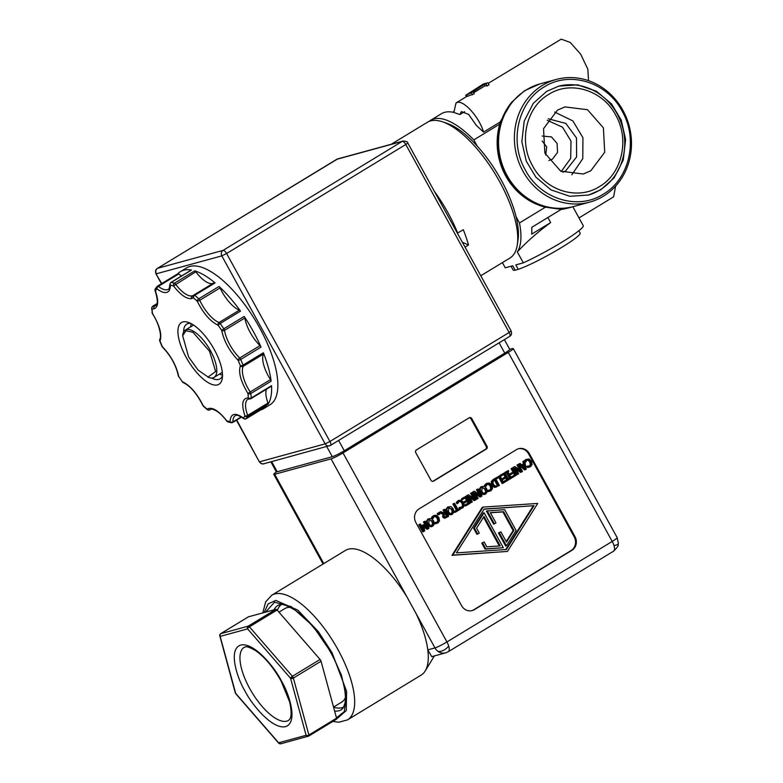 <?xml version="1.0" encoding="UTF-8"?>
<svg xmlns="http://www.w3.org/2000/svg" width="783" height="783" viewBox="0 0 783 783"><rect width="100%" height="100%" fill="white"/><g stroke="black" fill="none" stroke-linecap="round" stroke-linejoin="round"><path stroke-width="1.17" d="M279.639 743.713A2.036 1.791 -45.2 0 1 278.817 743.273L280.784 743.791L308.766 736.059A2.036 0.793 -121.3 0 1 308.688 736.089A2.036 1.86 -105.3 0 1 306.114 735.296A2.036 1.116 -15.2 0 0 306.662 735.482A2.036 1.116 -15.2 0 0 308.884 735.022L293.371 678.058A2.036 1.116 164.8 0 1 292.529 678.421A2.036 1.116 164.8 0 1 290.591 678.332A2.036 0.754 -41 0 1 291.658 676.835A2.036 0.754 -41 0 1 292.392 676.287L249.415 626.84A2.036 0.793 -121.3 0 0 248.602 626.185A2.036 0.793 -121.3 0 0 248.24 626.146L220.777 633.653A2.036 1.86 74.7 0 0 220.15 636.393L235.673 693.356A2.036 0.754 139 0 0 235.732 693.718L235.301 692.916A2.036 1.116 -15.2 0 0 235.673 693.356L278.65 742.803A2.036 1.86 74.7 0 0 280.784 743.791L280.784 743.791A2.036 1.86 74.7 0 0 281.224 743.605M336.563 718.177A2.036 0.793 58.7 0 1 336.445 719.225L308.766 736.059A2.036 0.793 -121.3 0 0 308.913 735.883A2.036 0.793 -121.3 0 0 308.884 735.022L336.563 718.177L321.05 661.224L293.371 678.058A2.036 0.793 -121.3 0 0 292.392 676.287L320.071 659.452L277.094 610.006L249.415 626.84A2.036 0.754 139 0 0 247.8 628.416A2.036 0.754 139 0 0 247.614 628.886L220.15 636.393A2.036 1.116 164.8 0 1 219.827 636.07A2.036 1.116 164.8 0 1 219.788 635.962A2.036 1.116 164.8 0 1 219.778 635.884M278.728 743.184A2.036 0.754 -41 0 1 278.709 743.165A2.036 0.754 -41 0 1 278.689 743.126A2.036 0.754 -41 0 1 278.65 742.803L306.114 735.296L290.591 678.332L247.614 628.886A2.036 1.86 -105.3 0 1 248.24 626.146L275.919 609.311L248.456 616.818L220.777 633.653A2.036 0.793 -121.3 0 0 220.698 633.682A2.036 0.793 -121.3 0 0 220.6 633.77M343.668 707.059A60.017 23.451 58.7 0 1 341.975 707.695A60.017 23.451 58.7 0 1 333.568 707.186M277.378 610.329A60.017 23.451 58.7 0 1 281.332 604.574M290.434 607.344A54.722 21.386 -121.3 0 0 286.989 607.677A54.722 21.386 -121.3 0 0 284.767 608.626L278.963 612.159M320.071 659.452A2.036 0.793 58.7 0 1 321.05 661.224M336.445 719.225A2.036 0.793 58.7 0 1 336.367 719.254L308.835 736M275.919 609.311A2.036 0.793 58.7 0 1 277.094 610.006M333.538 707.078L341.652 702.145A54.722 21.386 -121.3 0 0 345.391 697.702M415.939 613.285L406.915 596.871A72.936 28.501 -121.3 0 0 348.288 549.216A72.936 28.501 -121.3 0 0 345.342 550.478L271.74 595.237A72.936 28.501 58.7 0 1 274.696 593.974A72.936 28.501 58.7 0 1 338.06 649.782A72.936 28.501 58.7 0 1 347.544 719.871L421.146 675.103A72.936 28.501 -121.3 0 0 425.218 670.933A72.936 28.501 -121.3 0 0 427.792 649.87A72.936 28.501 -121.3 0 0 415.939 613.285L434.966 647.913A10.169 9.308 74.7 0 0 438 651.358A10.169 9.308 74.7 0 0 445.654 652.856L448.258 651.73A10.169 3.974 -121.3 0 0 448.698 646.044A10.169 3.974 -121.3 0 0 446.936 641.962L343.013 452.917A10.169 1.047 151.2 0 1 331.043 458.867L274.676 474.283A10.169 1.047 151.2 0 1 273.766 474.312A10.169 1.047 151.2 0 1 276.536 471.875M265.643 612.12L274.52 602.215L291.237 606.639L312.916 625.999L331.405 652.944L341.447 675.161L346.34 696.596L344.256 711.688L336.465 717.825M613.98 545.506A10.169 3.024 -174.7 0 0 617.973 544.195A10.169 3.024 5.3 0 0 618.374 543.461C617.288 544.841 620.635 544.381 613.539 551.203A10.169 3.974 -121.3 0 0 613.98 545.506A10.169 3.974 -121.3 0 0 612.218 541.435A10.169 1.047 -28.8 0 0 617.161 537.618L513.237 348.572A10.169 1.047 151.2 0 1 508.284 352.389L343.013 452.917M445.654 652.856L431.727 656.663L427.792 649.87L434.966 647.913A10.169 1.047 -28.8 0 0 446.936 641.962L612.218 541.435L508.284 352.389M270.849 461.853L276.311 471.797A10.169 1.047 -28.8 0 0 277.221 471.757L332.325 456.695A10.169 1.047 -28.8 0 0 344.285 450.744L504.761 353.133A10.169 1.047 -28.8 0 0 509.713 349.316L512.327 348.601A10.169 1.047 151.2 0 1 513.237 348.572M416.409 449.922L469.203 417.809A2.036 1.86 -105.3 0 1 471.777 418.611L486.987 446.271A2.036 1.86 -105.3 0 1 486.36 449.021L433.567 481.134A2.036 1.86 -105.3 0 1 430.993 480.331L415.783 452.672A2.036 1.86 -105.3 0 1 416.409 449.922M419.042 508.891L516.486 449.628A10.169 9.308 -105.3 0 1 518.679 448.688A10.169 9.308 -105.3 0 1 529.357 453.631L574.986 536.629A10.169 9.308 -105.3 0 1 571.864 550.361L474.42 609.624A10.169 9.308 -105.3 0 1 472.227 610.574A10.169 9.308 -105.3 0 1 461.549 605.621L415.92 522.633A10.169 9.308 -105.3 0 1 419.042 508.891M432.715 481.379A2.036 1.86 74.7 0 0 432.774 481.349L485.568 449.236A2.036 1.86 74.7 0 0 486.194 446.486L470.984 418.827A2.036 1.86 74.7 0 0 469.262 417.779M471.826 610.671A10.169 9.308 74.7 0 0 473.627 609.84L571.071 550.576A10.169 9.308 74.7 0 0 574.193 536.844L528.564 453.846A10.169 9.308 74.7 0 0 518.277 448.806M432.95 518.561L432.157 518.777L431.541 517.651L432.167 516.731L434.076 515.439L436.552 515.292L438.862 517.543L439.547 520.724L438.01 522.966L435.7 523.573L435.074 522.437L437.57 522.163L438.588 520.568L437.981 518.082L436.209 516.291L434.428 516.437L432.95 518.561L432.333 517.436L433.988 515.615L433.195 515.831M436.297 523.602L434.908 523.788L434.281 522.653L435.142 522.398M436.493 522.535L437.795 520.783L437.188 518.297L435.417 516.506L433.635 516.653M455.461 512.19L454.669 512.405L454.209 511.563L456.352 510.262L452.917 504.007L454.561 503.273L457.996 509.527L460.14 508.216L460.6 509.058L455.461 512.19L455.001 511.348L457.145 510.036L453.709 503.782L454.561 503.273M457.889 509.322L460.14 508.216M462.733 499.417L461.941 499.632L461.471 498.791L466.276 496.138L470.172 503.234L466.169 505.671L465.709 504.829L468.86 502.911L467.794 500.973L464.848 502.764L464.388 501.923L467.334 500.131L465.885 497.499L462.733 499.417L462.264 498.575L466.276 496.138M466.169 505.671L465.376 505.887L464.916 505.045L468.068 503.136L467.108 501.384M464.848 502.764L464.055 502.98L463.595 502.138L466.541 500.347L465.2 497.919M477.346 498.879L476.553 499.094L472.648 491.998L474.4 491.195L480.596 495.59L477.229 489.473L478.022 488.993L481.927 496.089L480.713 496.823L475.046 492.771L478.139 498.389L477.346 498.879L473.441 491.783L474.4 491.195M479.098 494.533L476.436 489.698L478.022 488.993M480.713 496.823L479.92 497.039L475.761 494.063M484.98 494.161L482.387 494.464L480.116 492.194L479.382 488.993L480.919 486.772L484.305 486.263L486.566 488.533L487.3 491.734L485.773 493.946L484.119 494.543M491.616 485.186L491.293 481.418L493.241 479.47L499.887 475.702L503.782 482.788L502.931 483.307L499.495 477.053L496.637 478.795L496.177 477.953L499.887 475.702M502.931 483.307L502.138 483.522L498.81 477.473M506.278 472.775L505.485 473.001L505.084 472.276L508.353 470.544L508.754 471.268L507.942 471.767L511.045 477.415L511.857 476.916L512.258 477.64L509.772 479.147L509.381 478.423L510.193 477.933L507.09 472.286L506.278 472.775L505.877 472.051L508.353 470.544M510.937 477.209L511.857 476.916M509.772 479.147L508.979 479.362L508.588 478.638L509.4 478.149L506.405 472.697M517.896 474.214L517.103 474.429L513.198 467.334L514.95 466.541L521.145 470.935L517.778 464.818L518.571 464.329L522.467 471.425L521.263 472.159L515.596 468.117L518.689 473.725L517.896 474.214L513.991 467.118L514.95 466.541M519.648 469.869L516.986 465.033L518.571 464.329M521.263 472.159L520.47 472.374L516.31 469.399M521.576 464.887L523.396 463.781L522.887 461.441L524.541 460.698L526.284 469.105L525.236 469.741L519.178 463.967L520.078 463.419L521.742 465.043L524.189 463.565L523.68 461.226L524.541 460.698M525.236 469.741L524.444 469.966L518.6 464.388M518.552 464.339L520.078 463.419M524.121 461.334L525.775 459.513L529.142 458.975L531.442 461.226L532.137 464.417L530.59 466.658L528.29 467.265L527.664 466.12L530.15 465.846L531.168 464.26L530.561 461.764L528.789 459.983L527.008 460.12L525.53 462.244L524.913 461.118L526.567 459.298L525.775 459.513M528.877 467.294L527.497 467.48L526.871 466.335L527.722 466.081M529.073 466.218L530.375 464.476L529.768 461.98L527.996 460.198L526.215 460.335M511.661 476.974L514.49 474.899L513.501 473.098M515.283 474.674L514.186 472.678L510.536 474.625L510.076 473.793L512.934 472.051L511.054 468.645L511.906 468.126L512.699 467.911L516.594 474.997L512.767 477.327L512.307 476.485L514.49 474.899M501.277 475.966L500.484 476.191L500.024 475.35L504.82 472.697L508.725 479.793L504.722 482.22L504.262 481.388L507.413 479.47L506.347 477.522L503.4 479.313L502.94 478.472L505.877 476.681L504.438 474.048L501.277 475.966L500.817 475.134L504.82 472.697M504.722 482.22L503.929 482.445L503.469 481.604L506.621 479.685L505.661 477.943M503.4 479.313L502.608 479.529L502.148 478.687L505.084 476.906L503.753 474.469M496.451 487.055L495.345 487.173L492.409 484.971L492.086 481.202L495.512 478.364L499.407 485.45L494.553 487.388L492.223 486.086M485.93 486.331L485.137 486.546L484.52 485.421L485.147 484.501L487.055 483.219L489.541 483.062L491.851 485.313L492.536 488.504L490.99 490.745L488.69 491.342L488.063 490.207L490.559 489.933L491.567 488.347L490.961 485.851L489.189 484.07L487.408 484.207L485.93 486.331L485.313 485.206L486.967 483.385L486.174 483.6M489.277 491.372L487.897 491.567L487.271 490.422L488.132 490.168M489.483 490.305L490.775 488.563L490.168 486.067L488.396 484.286L486.615 484.423M471.464 502.451L470.671 502.666L466.776 495.57L468.528 494.778L474.713 499.172L471.356 493.055L472.149 492.566L476.044 499.662L474.841 500.396L469.174 496.353L472.266 501.962L471.464 502.451L467.568 495.355L468.528 494.778M473.226 498.105L470.563 493.27L472.149 492.566M474.841 500.396L474.048 500.611L469.888 497.636M457.732 503.489L456.939 503.704L456.313 502.578L456.949 501.658L458.858 500.376L461.334 500.22L463.644 502.471L464.329 505.652L462.792 507.893L460.482 508.5L459.856 507.364L462.352 507.09L463.37 505.495L462.753 503.009L460.991 501.218L459.2 501.365L457.732 503.489L457.106 502.363L458.769 500.543L457.977 500.758M461.079 508.529L459.69 508.715M459.513 508.392L459.063 507.58L459.924 507.325M461.275 507.462L462.577 505.71L461.96 503.224L460.198 501.433L458.407 501.58M451.634 514.441L449.041 514.744L446.77 512.474L446.036 509.273L447.573 507.051L450.959 506.542L453.22 508.813L453.964 512.013L452.427 514.225L450.773 514.822M444.304 518.209L445.791 517.925L444.304 518.209L442.728 517.093L442.914 514.206L438.94 512.503L440.829 511.612L444.411 513.208L445.38 512.611L443.834 509.792L444.685 509.273L448.581 516.369L445.096 517.994L443.521 516.878L443.707 513.991L439.733 512.288L440.829 511.612M444.157 513.1L444.587 512.836L443.041 510.007L444.685 509.273M438.774 514.676L437.981 514.901L437.237 513.54L439.057 512.699L439.801 514.059L438.774 514.676L438.03 513.325L439.057 512.699M431.991 526.391L429.407 526.685L427.136 524.414L426.402 521.224L427.929 519.002L431.316 518.493L433.586 520.764L434.32 523.964L432.784 526.176L431.139 526.773M423.456 531.657L422.663 531.872L418.758 524.776L419.61 524.258L420.402 524.042L423.76 530.15L423.153 524.982L423.672 524.669L427.606 527.811L424.249 521.703L425.042 521.224L428.937 528.319L427.782 529.024L424.014 526.049L424.64 530.933L423.456 531.657L419.551 524.561L420.402 524.042M422.722 528.251L422.36 525.197L423.672 524.669M425.981 526.509L423.456 521.918L425.042 521.224M427.782 529.024L426.989 529.239L424.132 526.979M507.443 551.438L451.987 555.323L482.279 507.325L483.072 507.1L537.735 503.43L507.443 551.438L452.78 555.108L483.072 507.1M432.167 516.731L432.96 516.516M431.541 517.651L432.333 517.436M434.947 516.212L434.428 516.437M437.795 520.783L438.588 520.568M436.19 522.545L436.777 522.378M434.281 522.653L435.074 522.437M434.908 523.788L435.7 523.573M452.917 504.007L453.709 503.782M456.352 510.262L457.145 510.036M454.209 511.563L455.001 511.348M461.471 498.791L462.264 498.575M466.541 500.347L467.334 500.131M463.595 502.138L464.388 501.923M468.068 503.136L468.86 502.911M464.916 505.045L465.709 504.829M472.648 491.998L473.441 491.783M476.436 489.698L477.229 489.473M482.387 494.464L483.18 494.239L480.909 491.978L480.175 488.778L481.711 486.556L480.919 486.772M485.773 493.946L483.18 494.239M495.385 478.168L496.177 477.953M495.864 479.01L496.637 478.795M505.084 472.276L505.877 472.051M509.4 478.149L510.193 477.933M508.588 478.638L509.381 478.423M513.198 467.334L513.991 467.118M516.986 465.033L517.778 464.818M522.887 461.441L523.68 461.226M523.396 463.781L524.189 463.565M518.385 464.182L519.178 463.967M524.747 460.414L525.54 460.198M524.894 462.42L525.53 462.244M527.527 459.895L527.008 460.12M530.375 464.476L531.168 464.26M528.77 466.237L529.357 466.061M526.871 466.335L527.664 466.12M527.497 467.48L528.29 467.265M511.514 476.71L512.307 476.485M512.17 477.493L512.767 477.327M511.054 468.645L512.699 467.911M512.934 472.051L513.726 471.836L511.847 468.42M510.076 473.793L513.726 471.836M511.328 474.41L510.868 473.578M500.024 475.35L500.817 475.134M505.084 476.906L505.877 476.681M502.148 478.687L502.94 478.472M506.621 479.685L507.413 479.47M503.469 481.604L504.262 481.388M492.086 481.202L491.293 481.418M485.147 484.501L485.94 484.286M484.52 485.421L485.313 485.206M487.926 483.982L487.408 484.207M490.775 488.563L491.567 488.347M489.179 490.324L489.767 490.148M487.271 490.422L488.063 490.207M487.897 491.567L488.69 491.342M466.776 495.57L467.568 495.355M470.563 493.27L471.356 493.055M456.949 501.658L457.742 501.443M456.313 502.578L457.106 502.363M459.719 501.14L459.2 501.365M462.577 505.71L463.37 505.495M460.972 507.472L461.559 507.306M459.063 507.58L459.856 507.364M449.041 514.744L449.834 514.519L447.563 512.258L446.829 509.058L448.365 506.836L447.573 507.051M452.427 514.225L449.834 514.519M438.94 512.503L439.733 512.288M442.914 514.206L443.707 513.991M443.041 510.007L443.834 509.792M444.587 512.836L445.38 512.611M437.237 513.54L438.03 513.325M429.407 526.685L430.2 526.47L427.929 524.199L427.195 520.998L428.722 518.786L427.929 519.002M432.784 526.176L430.2 526.47M418.758 524.776L419.551 524.561M423.456 521.918L424.249 521.703M422.36 525.197L423.153 524.982M451.987 555.323L452.78 555.108M484.364 493.447L485.313 493.133L483.493 493.261L481.799 491.43L482.152 487.378L485.675 489.072L486.331 491.538L484.765 493.378M482.152 487.378L482.7 487.134M524.395 464.505L525.246 468.449L522.427 465.709L524.395 464.505M497.459 485.548L495.531 486.155L493.3 484.442L492.947 481.633L494.455 480.087L495.11 479.695L498.105 485.157L496.667 485.763L498.105 485.157M496.363 486.057L495.531 486.155M451.018 513.726L451.977 513.413L450.156 513.54L448.453 511.71L448.806 507.658L452.339 509.351L452.995 511.818L451.419 513.658M448.806 507.658L449.354 507.413M444.499 517.181L446.437 516.584L445.292 516.956L444.362 516.261L444.118 514.93L445.811 513.403L447.279 516.066L445.292 516.956M431.374 525.667L432.333 525.364L430.513 525.491L428.81 523.661L429.172 519.599L432.696 521.302L433.351 523.758L431.776 525.608M429.172 519.599L429.71 519.364M456.469 552.857L484.129 509.038L534.035 505.681L506.386 549.509L456.469 552.857M484.52 493.349L485.538 491.753L484.883 489.287L482.299 487.29M524.189 467.422L523.661 464.965M495.962 486.135L496.667 485.763M497.313 485.372L494.425 480.106M451.184 513.628L452.202 512.033L451.546 509.567L448.962 507.57M445.644 516.8L447.279 516.066M446.486 516.291L445.136 513.814M431.541 525.579L432.559 523.974L431.903 521.517L429.319 519.52M534.035 505.681L484.021 509.204M505.701 549.558L533.243 505.896M506.2 541.533L513.129 530.561L502.892 511.935L490.393 512.777M494.396 523.876L493.603 524.101L486.429 511.045L504.653 509.655L516.105 530.492L506.444 545.8L499.27 532.743L500.846 531.794L506.503 542.09L513.922 530.336L503.684 511.72L490.305 512.62L495.972 522.927L494.396 523.876L487.222 510.829M506.444 545.8L505.652 546.015L498.477 532.969L500.846 531.794M477.699 534.035L476.906 534.251L473.617 528.271L483.277 512.963L484.07 512.748L503.293 547.718L485.861 548.883L482.573 542.903L484.148 541.944L486.82 546.818L500.21 545.927L484.002 516.447L476.593 528.202L479.274 533.076L477.699 534.035L474.41 528.055L484.07 512.748M503.293 547.718L485.069 549.108L481.78 543.118L484.148 541.944M499.329 545.986L483.522 517.22M502.892 511.935L503.684 511.72M513.129 530.561L513.922 530.336M498.477 532.969L499.27 532.743M473.617 528.271L474.41 528.055M481.78 543.118L482.573 542.903M485.069 549.108L485.861 548.883M152.029 312.662A2.036 1.419 -7 0 0 152.44 313.386L151.608 308.15A2.036 1.507 176.7 0 0 152.039 309.011A2.036 1.801 -84.4 0 1 152.822 306.251L156.943 303.745M155.279 288.839A2.036 1.84 32.4 0 0 155.396 290.894A2.036 0.832 159.7 0 1 155.093 290.63L155.279 288.839L157.109 286.461A2.036 1.86 -137 0 1 157.471 286.167A2.036 0.793 58.7 0 1 157.54 286.108L157.109 286.461A2.036 1.86 -137 0 0 156.992 288.819A2.036 1.292 -51.7 0 1 158.362 286.343L178.681 273.991A2.036 0.793 -121.3 0 0 177.858 273.747A80.16 31.32 58.7 0 1 180.472 271.613A80.16 31.32 58.7 0 1 183.711 270.223A80.16 31.32 58.7 0 1 191.502 270.057A2.036 0.793 -121.3 0 0 191.306 270.057A2.036 0.793 -121.3 0 0 191.218 270.096A2.036 0.793 -121.3 0 0 191.15 270.155M191.218 270.096L170.9 282.457A2.036 0.793 58.7 0 1 170.988 282.418A2.036 0.793 58.7 0 1 171.183 282.418A80.16 31.32 58.7 0 1 174.433 283.211A2.036 1.713 -73 0 0 173.523 285.942L195.858 271.799A2.036 0.793 -121.3 0 0 194.752 270.849A80.16 31.32 58.7 0 1 215.061 282.937A2.036 0.793 -121.3 0 0 214.258 282.614A2.036 0.793 -121.3 0 0 214.141 282.683L194.253 294.78M271.261 386.293A2.036 0.793 -121.3 0 0 271.339 386.254A2.036 0.793 -121.3 0 0 271.535 385.676A80.16 31.32 58.7 0 1 268.089 404.253A2.036 0.793 -121.3 0 0 268.001 403.03A24.665 9.641 58.7 0 1 266.416 389.249M266.308 406.485A2.036 0.793 -121.3 0 0 266.386 406.446A2.036 0.793 -121.3 0 0 266.455 406.387A80.16 31.32 58.7 0 1 263.773 408.579A80.16 31.32 58.7 0 1 260.641 409.94M480.772 275.763L509.968 258.008A79.445 31.046 -121.3 0 0 517.318 244.736A79.445 31.046 -121.3 0 0 495.199 174.002A79.445 31.046 -121.3 0 0 442.561 121.825A79.445 31.046 -121.3 0 0 430.611 120.885A79.445 31.046 -121.3 0 0 427.401 122.256L391.177 144.287M181.578 275.959A24.665 9.641 58.7 0 1 178.681 273.991M517.328 251.95A79.445 31.046 -121.3 0 0 519.481 222.94L545.418 207.162L561.294 209.364L531.765 227.324A79.445 31.046 -121.3 0 1 531.637 234.156L550.684 222.578C537.931 231.885 526.812 241.673 517.328 251.95L523.328 262.853A44.553 4.571 -28.8 0 0 564.044 240.861A44.553 4.571 -28.8 0 0 583.257 225.661L572.843 206.722M523.328 262.853L515.821 264.908L518.258 269.342A38.25 3.925 -28.8 0 0 556.879 250.266A38.25 3.925 -28.8 0 0 580.164 233.138L578.852 230.76M578.989 217.909L613.627 196.836L615.624 186.1M588.513 80.678L587.867 69.256L580.712 54.252L570.259 42.439L561.235 39.15L488.269 83.341M464.593 111.675L459.875 114.543L453.827 112.449L456.049 102.945L457.076 102.504C463.771 99.881 479.362 117.313 483.561 132.102L476.446 125.495L468.596 114.387L461.393 111.597M473.128 91.777L474.224 93.784L466.482 96.642L465.738 95.281L483.307 84.026L487.956 82.763L484.266 84.427L471.366 92.854L465.738 95.281M211.606 378.023A32.044 12.518 -121.3 0 0 218.76 379.412A32.044 12.518 -121.3 0 0 220.052 378.855A32.044 12.518 -121.3 0 0 222.509 375.615M190.758 323.418A32.044 12.518 -121.3 0 0 188.047 323.555A32.044 12.518 -121.3 0 0 186.755 324.103A32.044 12.518 -121.3 0 0 183.613 331.992M191.209 323.653A32.044 12.518 -121.3 0 0 190.739 326.805M219.494 374.078A32.044 12.518 -121.3 0 0 222.499 375.116M589.707 202.112L573.851 206.448A63.58 58.157 -105.3 0 1 507.081 175.529A63.58 58.157 -105.3 0 1 526.616 89.702A63.58 58.157 -105.3 0 1 540.309 83.801L556.165 79.465A63.58 58.157 -105.3 0 1 626.429 117.724A63.58 58.157 -105.3 0 1 603.399 196.2A63.58 58.157 -105.3 0 1 589.707 202.112A63.58 58.157 -105.3 0 1 519.452 163.853A63.58 58.157 -105.3 0 1 542.472 85.367A63.58 58.157 -105.3 0 1 556.165 79.465M182.645 335.653L182.782 334.703A27.669 10.815 58.7 0 1 185.346 330.083A27.669 10.815 58.7 0 1 186.462 329.604A27.669 10.815 58.7 0 1 210.5 350.774A27.669 10.815 58.7 0 1 214.102 377.357A27.669 10.815 58.7 0 1 212.986 377.837A27.669 10.815 58.7 0 1 208.816 377.514L198.079 370.075L188.615 356.97L182.645 335.653L186.011 330.759L192.961 332.286L209.55 351.254L215.638 371.465L207.916 377.2M453.709 111.568A63.58 58.157 74.7 0 0 452.858 112.233M603.223 194.213C577.766 210.676 540.427 199.078 525.334 170.009C508.911 141.743 517.974 101.917 544.234 86.923C569.701 70.46 607.031 82.058 622.133 111.127C638.556 139.394 629.483 179.219 603.223 194.213M588.092 195.163A56.454 51.649 74.7 0 0 599.798 190.054A56.454 51.649 74.7 0 0 620.332 120.602A56.454 51.649 74.7 0 0 558.318 86.257M546.671 91.357L558.837 86.11L577.609 84.838L596.421 91.229L611.523 103.914L621.183 119.975L625.607 139.423L623.258 160.065L614.156 177.81L600.786 189.78L588.62 195.026L569.848 196.298L551.036 189.907L535.934 177.222L526.274 161.161L521.85 141.713L524.209 121.071L533.301 103.327L546.671 91.357M599.475 186.569C577.59 200.722 545.497 190.749 532.528 165.761C518.415 141.469 526.205 107.242 548.775 94.352C570.66 80.199 602.753 90.172 615.722 115.16C629.845 139.452 622.054 173.679 599.475 186.569M590.793 170.782L604.711 152.245L603.39 127.844L587.504 109.718L564.954 106.909L557.457 110.139L543.539 128.676L544.86 153.086L560.745 171.203L583.296 174.012L590.793 170.782M571.805 174.815L582.777 158.655L582.943 137.73L572.853 120.895L554.648 112.067M548.276 118.781L565.855 123.44L576.503 137.994L576.582 156.972L565.727 170.802L562.908 172.28M561.245 171.467L570.69 158.43L571.003 141.087L562.527 127.189L547.258 120.318M545.712 155.034L546.71 146.901L542.149 140.999M542.198 136.046L551.438 136.908L557.085 143.436L557.535 152.431L552.475 159.135L548.883 160.505M182.899 321.95A36.116 14.114 58.7 0 1 188.331 322.381A36.116 14.114 58.7 0 1 212.262 346.096A36.116 14.114 58.7 0 1 222.313 378.248A36.116 14.114 58.7 0 1 217.508 384.903A36.116 14.114 58.7 0 1 186.129 357.273A36.116 14.114 58.7 0 1 182.899 321.95M180.472 271.613L186.706 267.815A80.16 31.32 58.7 0 1 189.946 266.435A80.16 31.32 58.7 0 1 257.401 323.878A80.16 31.32 58.7 0 1 270.018 404.782L263.773 408.579M213.113 283.299A24.665 9.641 58.7 0 1 212.653 283.456A24.665 9.641 58.7 0 1 195.858 271.799M193.861 295.015L194.732 295.299A2.036 1.223 130 0 0 193.313 297.726A2.036 1.869 -130.3 0 1 193.597 295.201L193.332 295.397A24.665 9.641 58.7 0 1 192.334 295.817A24.665 9.641 58.7 0 1 175.539 284.16A2.036 0.793 58.7 0 0 174.433 283.211L194.752 270.849M194.243 294.888A80.16 31.32 58.7 0 1 198.725 298.812A2.036 0.793 58.7 0 1 199.753 300.271A2.036 0.529 -24.8 0 1 197.208 301.152A2.036 1.106 -47.3 0 1 198.725 298.812L219.044 286.451A80.16 31.32 58.7 0 1 240.508 311.145A2.036 0.793 -121.3 0 0 239.392 310.137A24.665 9.641 58.7 0 1 220.072 287.909A2.036 0.793 -121.3 0 0 219.044 286.451M244.169 316.43A80.16 31.32 58.7 0 1 261.023 347.104A2.036 0.793 -121.3 0 0 260.025 345.616A24.665 9.641 58.7 0 1 244.834 318.006A2.036 0.793 -121.3 0 0 244.169 316.43L223.84 328.791A2.036 0.793 58.7 0 1 224.515 330.357L244.834 318.006M263.382 352.751A80.16 31.32 58.7 0 1 271.124 381.184A2.036 0.793 -121.3 0 0 270.497 379.618A24.665 9.641 58.7 0 1 263.519 354.014A2.036 0.793 -121.3 0 0 263.382 352.751L243.053 365.103A2.036 0.793 58.7 0 1 243.2 366.375L263.519 354.014M191.502 270.057L171.183 282.418A2.036 1.772 100.2 0 0 170.361 285.169A2.036 1.556 179.2 0 1 169.921 284.219C169.461 287.968 168.913 289.641 168.286 289.25A24.665 9.641 58.7 0 1 167.288 289.681A24.665 9.641 58.7 0 1 158.362 286.343A2.036 0.793 58.7 0 0 157.618 286.069L177.79 273.805A2.036 0.793 -121.3 0 1 177.858 273.747L157.54 286.108A2.036 0.793 58.7 0 1 157.618 286.069M207.945 409.91A2.036 1.223 -50 0 1 207.378 409.724A2.036 1.223 -50 0 1 207.084 409.137A2.036 1.869 49.7 0 0 209.785 409.871A24.665 9.641 58.7 0 1 210.275 409.519C211.635 409.636 209.971 407.786 216.333 410.869C219.749 412.974 223.253 416.399 226.845 421.156L226.874 420.921A2.036 1.713 107 0 0 227.882 421.89L231.288 422.722A2.036 1.772 -79.8 0 1 230.045 421.694A2.036 1.556 -0.8 0 0 232.903 421.939A24.665 9.641 58.7 0 1 235.321 415.665C236.417 414.55 239.226 415.548 243.748 418.66L246.068 418.807A2.036 0.793 58.7 0 1 245.979 418.836A2.036 0.793 58.7 0 1 245.95 418.846M232.424 422.497A2.036 1.772 -79.8 0 1 231.288 422.722L232.698 422.458A2.036 0.793 58.7 0 1 232.62 422.497M268.089 404.253L247.771 416.615A80.16 31.32 58.7 0 1 246.136 418.748A2.036 1.86 43 0 1 243.405 418.044A2.036 1.292 128.3 0 0 243.748 418.66M268.001 403.03L247.682 415.391A2.036 0.793 58.7 0 1 247.771 416.615A2.036 1.84 -147.6 0 1 245.001 415.959A2.036 0.832 159.7 0 0 247.682 415.391A24.665 9.641 58.7 0 1 247.947 399.222L249.767 398.899A2.036 1.801 95.6 0 0 250.785 398.664M271.124 381.184L250.805 393.546A80.16 31.32 58.7 0 1 251.216 398.038A2.036 1.507 -3.3 0 1 248.358 397.852A2.036 1.801 95.6 0 0 249.767 398.899L251.02 398.616A2.036 0.793 58.7 0 1 250.932 398.655M270.497 379.618L250.168 391.98A2.036 0.793 58.7 0 1 250.805 393.546A2.036 1.419 173 0 1 247.957 393.477L250.168 391.98A24.665 9.641 58.7 0 1 243.2 366.375A2.036 1.82 26.8 0 1 240.41 365.759A2.036 0.754 -21.6 0 0 243.053 365.103A80.16 31.32 58.7 0 0 240.704 359.456A2.036 0.617 156.4 0 1 238.12 360.258A2.036 1.037 -45.8 0 1 239.696 357.978A24.665 9.641 58.7 0 1 224.515 330.357A2.036 1.351 -9 0 1 221.687 330.367L223.84 328.791A80.16 31.32 58.7 0 0 220.18 323.496L218.114 325.209A2.036 1.674 -69.5 0 1 219.074 322.498A24.665 9.641 58.7 0 1 199.753 300.271L220.072 287.909M152.333 313.513C159.928 324.739 161.768 337.747 159.781 339.205A2.036 1.82 -153.2 0 0 159.996 341.104C162.189 334.664 159.673 325.425 152.44 313.386L152.039 309.011L154.036 308.864A2.036 1.86 -105.3 0 1 154.662 306.124A24.665 9.641 58.7 0 0 155.66 305.693C155.279 304.822 159.957 306.662 155.093 290.63A2.036 0.832 159.7 0 1 155.112 290.317M159.781 339.205L159.703 340.879L162.022 346.448A2.036 0.617 -23.6 0 0 162.287 346.605L159.996 341.104A2.036 0.754 158.4 0 1 159.703 340.879A2.036 0.754 158.4 0 1 159.722 340.595M154.036 308.864C158.401 307.024 158.851 301.034 155.396 290.894L156.992 288.819C160.897 291.844 164.117 293.048 166.662 292.421C169.138 291.677 170.371 289.25 170.361 285.169L173.523 285.942C180.658 295.064 186.726 299.272 191.708 298.568L193.313 297.726L197.208 301.152C203.374 313.474 210.343 321.5 218.114 325.209L221.687 330.367C223.987 341.192 229.458 351.156 238.12 360.258L240.41 365.759C238.218 372.189 240.733 381.429 247.957 393.477L248.358 397.852C242.27 398.165 241.144 404.194 245.001 415.959L243.405 418.044C235.047 412.142 230.594 413.365 230.045 421.694L226.874 420.921C218.486 410.4 211.89 406.465 207.084 409.137L203.198 405.711C197.022 393.379 190.054 385.363 182.282 381.654L178.72 376.496C176.42 365.661 170.939 355.697 162.287 346.605A2.036 1.037 134.2 0 0 162.472 347.094C170.86 355.903 176.146 365.485 178.309 375.84A2.036 1.351 171 0 0 178.72 376.496L182.282 381.654A2.036 1.674 110.5 0 0 183.173 382.584L183.173 382.584C190.249 385.862 196.836 393.536 202.954 405.594A2.036 0.529 155.2 0 0 203.198 405.711A2.036 1.106 132.7 0 0 203.423 406.23L207.378 409.724L209.746 409.901A2.036 0.793 58.7 0 1 209.678 409.93M182.4 381.889L183.173 382.584M227.882 421.89L227.021 421.205M487.956 82.763L489.052 84.76L487.095 85.954L485.989 83.957M487.095 85.954L485.029 85.807L484.266 84.427M485.029 85.807L473.646 92.737M472.462 94.851L471.366 92.854M467.471 96.368L466.727 95.017M459.875 114.543L461.334 111.636M518.258 269.342L515.194 270.184L512.757 265.75L505.25 267.796L502.402 262.608M511.054 266.21L513.129 269.988A38.25 3.925 -28.8 0 0 515.194 270.184M561.078 209.501A63.58 58.157 74.7 0 0 567.665 208.141L573.058 206.663A63.58 58.157 -105.3 0 1 507.218 177.389A63.58 58.157 -105.3 0 1 511.779 102.133L524.483 90.74L539.937 83.898M453.827 112.449A79.445 31.046 -121.3 0 0 441.475 113.692L430.591 120.308A79.445 31.046 -121.3 0 0 429.074 121.404M545.418 207.162A63.58 58.157 -105.3 0 1 499.76 124.115L499.897 122.716A79.445 31.046 -121.3 0 0 499.564 122.373L483.561 132.102M511.779 102.133L499.681 122.774M499.76 124.115L473.823 139.883A79.445 31.046 -121.3 0 0 430.591 120.308M519.481 222.94L516.056 216.705A75.374 29.451 -121.3 0 0 477.248 146.118L473.823 139.883M477.248 146.118A75.374 29.451 -121.3 0 0 447.093 123.381L442.561 121.825M517.318 244.736L518.023 239.999A75.374 29.451 -121.3 0 0 516.056 216.705M462.342 242.241L468.508 244.991L465.024 247.115M457.37 233.187L463.301 229.722A79.445 31.046 58.7 0 1 468.508 244.991M457.703 233.128A79.445 31.046 -121.3 0 0 434.418 191.444M202.122 290.806L201.388 290.493M198.256 293.165L198.226 292.411M281.361 680.858C275.538 668.731 254.514 641.923 240.704 645.055C227.52 649.303 237.601 679.096 244.893 690.831C250.726 702.958 271.75 729.766 285.55 726.634C298.744 722.386 288.653 692.593 281.361 680.858M249.679 688.453A42.722 16.697 58.7 0 1 244.13 647.394C245.471 647.688 244.404 644.262 255.649 650.663C264.762 657.074 273.218 667.145 280.999 680.877L289.641 701.93C292.822 716.328 289.847 718.941 289.69 719.234L288.536 720.399A42.722 16.697 58.7 0 1 286.803 721.143A42.722 16.697 58.7 0 1 249.679 688.453M220.336 634.034A2.036 1.948 178 0 0 219.876 634.67A2.036 1.948 -2 0 0 219.827 636.07M248.602 626.185A2.036 1.409 -81.8 0 0 248.025 626.977A2.036 1.409 98.2 0 0 247.8 628.416M291.658 676.835L292.529 678.421M306.662 735.482A2.036 1.566 -145 0 0 307.983 736.04A2.036 1.566 35 0 0 308.913 735.883M235.732 693.718L278.817 743.273A2.036 1.791 -45.2 0 1 278.689 743.126M264.243 612.502L268.129 603.869L275.802 600.424L297.814 610.104L318.417 631.705L332.08 652.758L346.605 691.32L346.252 710.621L335.966 719.518M438 651.358A10.169 6.274 135.3 0 0 443.452 650.35A10.169 6.274 -44.7 0 0 448.698 646.044M274.001 609.83A61.035 23.852 58.7 0 1 277.926 605.406C279.952 605.513 279.648 600.962 295.475 610.417C308.296 619.637 320.12 633.819 330.955 652.963C336.514 663.123 340.536 672.842 343.032 682.11C345.342 691.154 345.969 698.24 344.902 703.349L343.326 707.666L341.359 709.701A61.035 23.852 58.7 0 1 338.892 710.758A61.035 23.852 58.7 0 1 334.635 711.101M323.78 563.594L274.676 474.283M406.915 596.871L331.043 458.867M471.777 418.611L470.984 418.827M432.774 481.349L433.567 481.134M485.568 449.236L486.36 449.021M486.194 446.486L486.987 446.271M529.357 453.631L528.564 453.846M473.627 609.84L474.42 609.624M571.071 550.576L571.864 550.361M574.193 536.844L574.986 536.629M435.417 516.506L436.209 516.291M437.188 518.297L437.981 518.082M480.909 491.978L480.116 492.194M479.382 488.993L480.175 488.778M527.996 460.198L528.789 459.983M529.768 461.98L530.561 461.764M491.753 485.147L492.409 484.971M494.553 487.388L495.345 487.173M493.241 479.47L494.034 479.255M488.396 484.286L489.189 484.07M490.168 486.067L490.961 485.851M460.198 501.433L460.991 501.218M461.96 503.224L462.753 503.009M447.563 512.258L446.77 512.474M446.036 509.273L446.829 509.058M442.728 517.093L443.521 516.878M427.929 524.199L427.136 524.414M426.402 521.224L427.195 520.998M485.538 491.753L486.331 491.538M484.883 489.287L485.675 489.072M452.202 512.033L452.995 511.818M451.546 509.567L452.339 509.351M432.559 523.974L433.351 523.758M431.903 521.517L432.696 521.302M154.662 306.124A24.665 9.641 58.7 0 1 152.822 306.251A2.036 0.793 58.7 0 0 152.665 306.261A2.036 0.793 58.7 0 0 152.587 306.3L156.972 303.628M191.708 298.568A2.036 1.86 -105.3 0 1 192.334 295.817M271.535 385.676L251.216 398.038A2.036 0.793 58.7 0 1 251.02 398.616L271.339 386.254M266.455 406.387L246.136 418.748A2.036 0.793 58.7 0 1 246.068 418.807L266.386 406.446M550.684 222.578L547.904 217.517M215.061 282.937L194.732 295.299M194.047 294.829A24.665 9.641 58.7 0 1 193.332 295.397M240.508 311.145L220.18 323.496A2.036 0.793 58.7 0 0 219.074 322.498L239.392 310.137M261.023 347.104L240.704 359.456A2.036 0.793 58.7 0 0 239.696 357.978L260.025 345.616M241.193 416.899L232.903 421.939A2.036 0.793 58.7 0 1 232.698 422.458L241.526 417.094M210.676 409.333L209.785 409.871A2.036 0.793 58.7 0 1 209.746 409.901L210.696 409.323M152.401 306.593A2.036 0.793 58.7 0 1 152.587 306.3L151.608 308.15M509.508 336.465A4.072 1.586 -121.3 0 0 509.664 336.396A4.072 1.586 -121.3 0 0 509.136 332.481L511.123 330.955C511.974 333.538 511.495 335.349 509.664 336.396L330.475 445.39A4.072 1.586 58.7 0 1 330.309 445.458A4.072 3.719 -105.3 0 1 325.16 443.863L329.937 441.485A4.072 1.586 58.7 0 1 330.475 445.39L263.949 463.742A4.072 3.719 -105.3 0 1 259.672 461.764L325.16 443.863L221.814 255.884A4.072 3.719 -105.3 0 1 223.067 250.394A4.072 1.586 58.7 0 1 226.6 253.506L405.8 144.503L509.136 332.481L329.937 441.485L226.6 253.506L221.814 255.884L156.336 273.786A4.072 3.719 -105.3 0 1 157.579 268.295L336.778 159.301A4.072 3.719 -105.3 0 1 337.659 158.92L403.137 141.018A4.072 3.719 -105.3 0 0 402.266 141.39L223.067 250.394L157.579 268.295A4.072 1.586 58.7 0 0 157.412 268.363C155.592 269.411 155.112 271.221 155.964 273.805L161.435 283.74M403.137 141.018C406.475 141.292 408.021 141.948 407.777 142.976L405.8 144.503A4.072 1.586 -121.3 0 0 402.266 141.39L336.778 159.301A4.072 1.586 -121.3 0 0 336.612 159.37A4.072 1.586 -121.3 0 0 336.475 159.478M271.662 461.637L277.221 471.757M326.756 446.574L332.325 456.695M338.618 440.438L344.285 450.744M499.094 342.827L504.761 353.133M263.949 463.742C262.442 464.378 260.896 463.722 259.31 461.774L236.72 420.011M161.709 283.573L155.964 273.805M157.226 268.54A4.072 1.586 58.7 0 1 157.412 268.363L337.659 158.92M248.377 616.847L220.698 633.682L219.72 635.493L235.301 692.916M271.74 595.237L265.691 601.814L262.775 612.903M332.795 721.446L338.882 722.22L347.544 719.871M273.766 474.312L323.076 564.014M434.35 655.948L425.218 670.933M613.539 551.203L448.258 651.73M618.374 543.461L617.161 537.618M195.535 294.809L194.057 294.907M466.462 96.612L456.049 102.945M185.346 330.083L193.567 325.082M194.272 294.819L213.651 283.035M214.102 377.357L222.323 372.356M203.423 406.23L202.954 405.594M178.632 376.652L178.309 375.84M162.472 347.094L162.022 346.448M170.9 282.457L169.921 284.219M407.777 142.976L511.123 330.955M509.713 349.316L504.379 339.616M236.437 420.187L259.31 461.774"/></g></svg>
